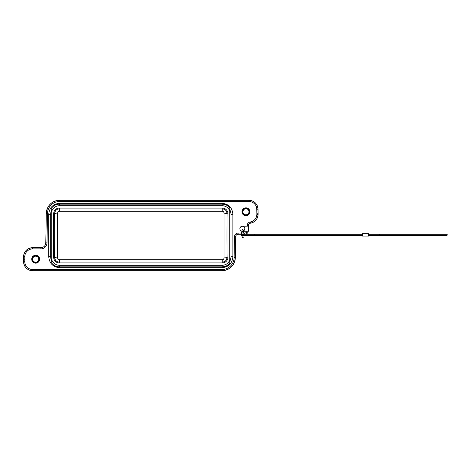 <?xml version="1.0" encoding="UTF-8"?>
<svg xmlns="http://www.w3.org/2000/svg" width="471" height="471" viewBox="0 0 471 471"><rect width="100%" height="100%" fill="white"/><g stroke="black" fill="none" stroke-linecap="round" stroke-linejoin="round"><path stroke-width="0.71" d="M242.653 233.068A0.606 0.606 0 0 1 242.047 232.462A0.606 0.606 0 0 1 242.653 231.856A0.606 0.606 0 0 1 243.26 232.462A0.606 0.606 0 0 1 242.653 233.068M242.047 234.894A0.606 0.606 0 0 1 242.653 234.287A0.606 0.606 0 0 1 243.26 234.894A0.606 0.606 0 0 1 242.653 235.5A0.606 0.606 0 0 1 242.047 234.894A0.606 0.606 0 0 0 242.653 235.5A0.606 0.606 0 0 1 242.047 234.894A0.606 0.606 0 0 1 242.653 234.287A0.606 0.606 0 0 0 242.047 234.894M53.67 257.254L54.559 257.254C54.972 260.41 56.579 262.023 59.387 262.1L59.387 262.971A5.717 5.717 0 0 1 53.67 257.254L53.67 213.746A5.717 5.717 0 0 1 59.387 208.029L222.253 208.029A5.717 5.717 0 0 1 227.97 213.746L227.97 257.254A5.717 5.717 0 0 1 222.253 262.971L59.387 262.971M59.387 259.757L222.253 259.757C223.319 259.656 223.913 259.032 224.043 257.896L224.043 213.104C223.913 211.968 223.313 211.349 222.253 211.244L59.387 211.244L59.387 208.9C56.579 208.977 54.972 210.59 54.559 213.746A103.22 4.504 -90 0 1 54.559 257.254C54.801 257.631 55.813 257.843 57.597 257.896C57.727 259.032 58.327 259.651 59.387 259.757L59.387 262.1L222.253 262.1C225.061 262.023 226.669 260.41 227.081 257.254L227.97 257.254M222.253 259.757L222.253 262.1M224.043 213.104L227.081 213.746C226.675 210.596 225.067 208.983 222.253 208.9L222.253 208.029M59.387 211.244C58.322 211.344 57.727 211.962 57.597 213.104C55.813 213.157 54.801 213.369 54.559 213.746L53.67 213.746M57.597 257.896L57.597 213.104M59.446 266.857L59.446 265.279A8.142 8.142 0 0 1 51.91 260.222L51.786 263.13A9.726 9.726 0 0 0 59.446 266.857L222.194 266.857A9.726 9.726 0 0 0 229.854 263.13L229.73 260.222A8.142 8.142 0 0 1 222.194 265.279L222.194 266.857M59.446 265.279L222.194 265.279M51.91 260.222L51.91 210.778A8.142 8.142 0 0 1 59.446 205.721L222.194 205.721A8.142 8.142 0 0 1 229.73 210.778L229.73 260.222M222.194 205.721L222.194 204.143L59.446 204.143A9.726 9.726 0 0 0 51.786 207.87L51.91 210.778M51.786 263.13L51.786 207.87M222.194 204.143A9.726 9.726 0 0 1 229.854 207.87L229.73 210.778M229.854 207.87L229.854 263.13M51.786 261.087A9.002 9.002 0 0 1 50.685 256.772L50.685 214.228A9.002 9.002 0 0 1 51.786 209.913M229.854 209.913A9.002 9.002 0 0 1 230.955 214.228L230.955 256.772A9.002 9.002 0 0 1 229.854 261.087M242.047 231.408L242.047 230.148A0.606 0.589 0 0 1 242.653 229.56A0.606 0.589 0 0 1 243.26 230.148L243.26 231.002A2.496 2.496 0 0 0 242.312 226.198M243.26 231.243L248.317 231.243A3.615 3.615 0 0 0 248.358 230.637L248.358 226.139L242.312 226.263A2.432 2.432 0 0 0 239.88 228.694A2.432 2.432 0 0 0 242.047 231.108M258.09 213.746L258.079 214.387C257.655 219.168 255.105 222.112 250.431 223.207A9.096 9.096 0 0 0 258.079 214.387L258.09 213.746L256.872 213.746L256.795 209.23L258.008 209.206A9.096 9.096 0 0 0 248.918 200.275L248.918 200.275C254.369 200.787 257.401 203.766 258.008 209.206L258.09 213.746L258.008 209.206M24.775 259.203L23.55 259.203L23.574 256.689A9.096 9.096 0 0 1 32.664 247.675L32.664 248.894A7.877 7.877 0 0 0 24.786 256.701L24.786 261.699L23.574 261.711L23.574 256.689C24.098 251.261 27.13 248.252 32.664 247.675L40.9 247.675A4.881 4.881 0 0 0 45.787 242.877L47 242.901L47.518 213.41A12.134 12.134 0 0 1 59.646 201.488L248.918 201.488A7.877 7.877 0 0 1 256.795 209.23M31.734 259.203A3.951 3.951 0 0 0 35.684 263.154A3.951 3.951 0 0 0 39.635 259.203A3.951 3.951 0 0 0 35.684 255.253A3.951 3.951 0 0 0 31.734 259.203M37.203 261.835A3.038 3.038 0 0 1 33.052 260.722A3.038 3.038 0 0 1 34.165 256.571A3.038 3.038 0 0 1 38.316 257.684A3.038 3.038 0 0 1 37.203 261.835M33.859 256.041A3.644 3.644 0 0 0 32.523 261.022A3.644 3.644 0 0 0 37.509 262.359A3.644 3.644 0 0 0 38.84 257.378A3.644 3.644 0 0 0 33.859 256.041M249.907 211.797A3.951 3.951 0 0 0 245.956 207.846A3.951 3.951 0 0 0 242.006 211.797A3.951 3.951 0 0 0 245.956 215.747A3.951 3.951 0 0 0 249.907 211.797M234.487 236.63L234.122 257.59L235.341 257.613L235.706 236.654C235.871 235.2 236.678 234.405 238.138 234.264C236.695 234.387 235.883 235.182 235.706 236.654L234.487 236.63C234.752 234.47 235.971 233.275 238.138 233.045L241.44 233.045M247.475 214.429A3.038 3.038 0 0 1 243.324 213.316A3.038 3.038 0 0 1 244.437 209.165A3.038 3.038 0 0 1 248.588 210.278A3.038 3.038 0 0 1 247.475 214.429M244.131 208.641A3.644 3.644 0 0 0 242.8 213.622A3.644 3.644 0 0 0 247.781 214.959A3.644 3.644 0 0 0 249.112 209.978A3.644 3.644 0 0 0 244.131 208.641M244.743 233.045A2.408 2.408 0 0 0 247.075 231.243L248.305 231.243A3.627 3.627 0 0 1 244.743 234.264L244.743 233.045L243.872 233.045M248.364 226.139L248.364 225.633L248.364 226.139M258.079 214.387L256.866 214.37A7.877 7.877 0 0 1 250.236 222.006L250.431 223.207A2.455 2.455 0 0 0 248.364 225.633L247.151 225.633L247.151 226.139M243.872 234.287L243.872 232.462A1.213 1.213 0 0 0 242.653 231.243A1.213 1.213 0 0 0 241.44 232.462L241.44 234.894A1.213 1.213 0 0 0 243.707 235.5M362.487 233.675L368.563 233.675L368.563 236.106L362.487 236.106L362.487 233.675M222.253 262.088L222.253 262.971M224.043 257.896C225.827 257.843 226.839 257.631 227.081 257.254A103.22 4.504 90 0 1 227.081 213.746L227.97 213.746M222.253 211.244L222.253 208.9L59.387 208.9M59.387 208.912L59.387 208.029M59.446 205.721L59.446 204.143M221.953 204.143L221.953 203.289L59.687 203.289L59.687 204.143M221.953 203.289C228.594 203.937 232.244 207.587 232.892 214.228L230.955 214.228M232.892 214.228L232.892 256.772L230.955 256.772M232.892 256.772C232.244 263.413 228.594 267.063 221.953 267.711L221.953 266.857M221.953 267.711L59.687 267.711L59.687 266.857M59.687 267.711C53.046 267.063 49.396 263.413 48.748 256.772L50.685 256.772M48.748 256.772L48.748 214.228L50.685 214.228M256.866 214.364L256.872 213.746M24.786 261.699A7.877 7.877 0 0 0 32.664 269.512L32.664 270.725A9.096 9.096 0 0 1 23.574 261.711L23.55 259.203M24.786 256.701L23.574 256.689M47.518 213.41L46.299 213.387L45.787 242.877L46.299 213.387A13.347 13.347 0 0 1 59.646 200.275L59.646 201.488M32.664 247.675L40.9 247.675L40.9 248.894A6.099 6.099 0 0 0 47 242.901M40.9 248.894L32.664 248.894M32.664 269.512L221.994 269.512L221.994 270.725L32.664 270.725C27.23 270.248 24.198 267.245 23.574 261.711M235.706 236.654L235.341 257.613A13.347 13.347 0 0 1 221.994 270.725L32.664 270.725M234.122 257.59A12.134 12.134 0 0 1 221.994 269.512M250.236 222.006A3.668 3.668 0 0 0 247.151 225.633M248.918 201.488L248.918 200.275L59.646 200.275L248.918 200.275M238.138 234.264L241.44 234.264L238.138 234.264L238.138 233.045M244.743 234.264L243.872 234.264L244.743 234.264C246.663 234.122 247.858 233.116 248.317 231.243M242.047 235.947L242.047 237.201A0.606 0.589 0 0 0 242.653 237.79A0.606 0.589 0 0 0 243.26 237.201L242.653 237.932L242.047 237.26M362.487 234.287L254.811 234.287L254.811 235.5L242.653 235.5M446.844 235.5L380.209 235.5L446.844 235.5L447.45 234.894L446.844 234.287L380.209 234.287A0.606 0.583 90 0 0 379.626 234.894A0.606 0.583 90 0 0 380.209 235.5L368.563 235.5M59.687 203.289C53.046 203.937 49.396 207.587 48.748 214.228M46.299 213.387C47.2 205.403 51.645 201.035 59.646 200.275M235.341 257.613C234.44 265.597 229.995 269.965 221.994 270.725M242.047 230.089L242.653 229.424L243.26 230.031L243.26 231.408M254.811 234.287L242.653 234.287M362.487 235.5L254.811 235.5M380.209 234.287L368.563 234.287"/></g></svg>
